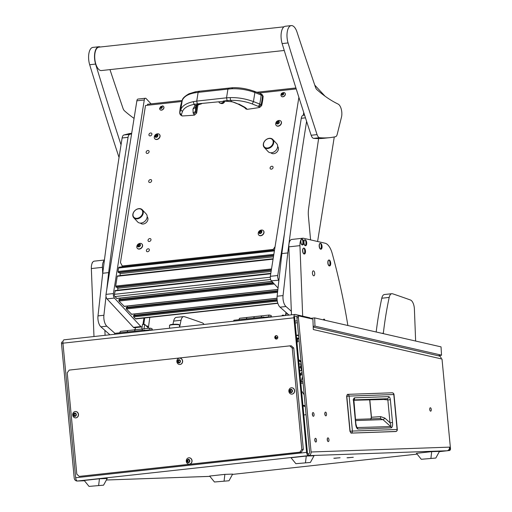 <?xml version="1.0" encoding="UTF-8"?>
<svg xmlns="http://www.w3.org/2000/svg" width="512" height="512" viewBox="0 0 512 512"><rect width="100%" height="100%" fill="white"/><g stroke="black" fill="none" stroke-linecap="round" stroke-linejoin="round"><path stroke-width="0.77" d="M430.656 411.174A1.709 0.774 83.7 0 0 430.682 411.174A1.709 0.774 83.7 0 0 431.264 409.414A1.709 0.774 83.7 0 0 430.336 407.77A1.709 0.774 83.7 0 0 430.31 407.77A1.709 0.774 83.7 0 0 429.728 409.53A1.709 0.774 83.7 0 0 430.656 411.174M429.805 410.003A1.709 0.774 83.7 0 0 429.709 409.101M276.141 335.661A1.709 1.523 -92 0 0 276.461 339.066A1.709 1.523 -92 0 0 276.141 335.661M276.621 335.693A1.709 1.523 -92 0 0 276.736 339.008M347.014 457.773L353.293 457.293L347.014 457.773M333.805 458.24L340.09 457.754L333.805 458.24M327.462 440.704A1.875 0.845 83.7 0 0 327.264 438.918M328.282 441.6A1.875 0.845 83.7 0 0 328.307 441.6A1.875 0.845 83.7 0 0 328.947 439.667A1.875 0.845 83.7 0 0 327.923 437.862A1.875 0.845 83.7 0 0 327.898 437.862A1.875 0.845 83.7 0 0 327.258 439.795A1.875 0.845 83.7 0 0 328.282 441.6M315.008 441.139A1.875 0.845 83.7 0 0 314.81 439.36M315.827 442.035A1.875 0.845 83.7 0 0 315.853 442.035A1.875 0.845 83.7 0 0 316.493 440.109A1.875 0.845 83.7 0 0 315.475 438.298A1.875 0.845 83.7 0 0 315.443 438.304A1.875 0.845 83.7 0 0 314.803 440.23A1.875 0.845 83.7 0 0 315.827 442.035M325.024 414.957A1.875 0.845 83.7 0 0 324.832 413.178M325.843 415.853A1.875 0.845 83.7 0 0 325.875 415.853A1.875 0.845 83.7 0 0 326.515 413.926A1.875 0.845 83.7 0 0 325.491 412.115A1.875 0.845 83.7 0 0 325.466 412.122A1.875 0.845 83.7 0 0 324.819 414.048A1.875 0.845 83.7 0 0 325.843 415.853M312.576 415.398A1.875 0.845 83.7 0 0 312.378 413.613M313.395 416.288A1.875 0.845 83.7 0 0 313.421 416.288A1.875 0.845 83.7 0 0 314.061 414.362A1.875 0.845 83.7 0 0 313.037 412.557A1.875 0.845 83.7 0 0 313.011 412.557A1.875 0.845 83.7 0 0 312.371 414.483A1.875 0.845 83.7 0 0 313.395 416.288M295.11 316.128L295.341 316.102A1.67 0.755 83.7 0 0 295.226 316.096A1.67 0.755 83.7 0 0 294.65 317.786L307.373 452.346A1.67 0.755 83.7 0 0 308.282 453.978L308.442 455.642A3.341 1.504 83.7 0 1 306.618 452.371L293.894 317.811L62.944 343.181L75.661 477.747A3.341 1.504 -96.3 0 0 77.485 481.018A3.341 2.976 -92 0 1 77.286 481.03A3.341 2.976 -92 0 1 74.208 478.016L61.51 343.661A1.67 0.755 -96.3 0 1 62.08 341.978A1.67 0.755 -96.3 0 1 62.106 341.971M62.944 343.181A3.341 1.504 -96.3 0 1 64.083 339.814L295.04 314.438A3.341 1.504 83.7 0 1 295.277 314.451L309.773 317.779A3.341 1.504 83.7 0 1 310.707 318.624M295.341 316.102L297.062 316.499M232.486 474.4L417.094 454.112M439.309 451.674L448.416 450.618A1.67 1.491 -92 0 0 449.734 448.794L449.581 447.136A3.341 2.976 88 0 1 446.931 450.778L448.416 450.618M295.04 314.438A3.341 1.504 83.7 0 0 293.894 317.811M308.282 453.978A1.67 1.491 -92 0 0 309.606 452.154L296.909 317.798A1.67 0.755 83.7 0 1 297.478 316.115A1.67 0.755 83.7 0 1 297.6 316.122M446.931 450.778L308.442 455.642A3.341 2.976 -92 0 0 311.085 451.994L449.581 447.136M313.216 327.091L439.021 355.936A3.341 2.944 102.9 0 1 441.235 358.867L442.01 359.04L450.49 448.768A1.67 1.491 88 0 1 449.165 450.592M441.235 358.867L313.306 329.536L312.909 319.13L299.078 315.955A1.67 0.755 83.7 0 0 298.957 315.949A1.67 0.755 83.7 0 0 298.387 317.638L311.085 451.994M275.59 337.811L277.818 337.568M296.333 335.533L298.56 335.29M298.534 335.034L296.307 335.277M277.824 337.306L275.546 337.555M350.976 433.069L350.112 431.245L346.81 396.282L347.488 394.362L392.166 392.794A1.92 1.709 88 0 1 393.792 394.522L394.003 394.528A1.92 1.92 0 0 0 392.205 392.794L347.488 394.362A1.92 1.709 88 0 1 349.114 396.09L393.792 394.522L397.101 429.485L352.422 431.059L349.114 396.09L346.637 396.307L347.411 394.374M396.077 431.443L351.149 433.101A1.92 1.709 -92 0 0 352.422 431.059L349.946 431.27L346.637 396.307L347.258 394.637M382.336 399.251L387.123 398.72A1.92 1.709 -92 0 0 388.646 396.621C389.536 396.774 390.106 397.805 390.362 399.718L387.853 399.93L390.01 422.739C390.861 424.781 391.091 426.054 390.694 426.56L356.877 427.552L355.866 423.827L353.85 399.507L353.082 399.917M390.362 399.718L392.518 422.528C392.813 425.35 392.41 427.13 391.322 427.859L357.85 429.03C356.634 428.384 355.904 426.643 355.661 423.821L353.504 401.03C353.402 399.104 353.773 398.029 354.63 397.818A1.92 1.709 88 0 1 353.498 399.821M357.85 429.03A1.92 1.709 -92 0 0 357.222 427.738L356.691 427.238M391.322 427.859A1.92 1.709 -92 0 0 390.694 426.56L382.982 419.616L380.077 418.541L355.45 419.405M392.518 422.528L390.01 422.739L384.864 418.112L380.627 416.608A1.92 0.806 -94 0 1 379.981 418.547M353.741 399.891L387.123 398.72L387.853 399.93L381.651 399.277M371.194 418.854L371.328 417.267L370.797 419.187L371.469 417.248L369.811 399.693M382.451 399.251L353.696 400.262L382.72 399.533M304.186 394.771L301.555 390.829M300.851 383.373L303.085 383.123M302.938 381.6L300.736 382.118M301.811 381.997L300.589 380.614M302.477 376.71L301.261 381.178M300.128 375.686L302.227 374.106M298.611 359.654L301.011 361.242M300.288 361.69L298.605 359.654M300.371 361.766L298.643 359.654M300.096 375.366L301.51 372.813M79.258 476.397L76.8 474.15L67.219 372.832L69.203 370.093L289.798 345.862L291.309 345.805L293.766 348.051L292.256 348.109L301.83 449.427L303.341 449.376L301.357 452.109L79.258 476.397L299.846 452.166L301.83 449.427M293.766 348.051L303.341 449.376M301.357 452.109L299.846 452.166M292.256 348.109L289.798 345.862M421.293 459.277L435.821 458.048L439.475 451.373L431.699 451.648L416.448 453.325L421.293 459.277L435.821 458.048M431.699 451.648L430.918 458.221M214.47 481.997L228.998 480.768L232.646 474.099L224.877 474.368L209.626 476.045L214.47 481.997L228.998 480.768M224.877 474.368L224.09 480.941M295.859 463.68L310.387 462.451L314.035 455.776L306.266 456.051L291.014 457.728L295.859 463.68L310.387 462.451M306.266 456.051L305.478 462.618M89.037 486.4L103.565 485.171L107.213 478.502L99.437 478.771L84.192 480.448L89.037 486.4L103.565 485.171M99.437 478.771L98.656 485.344M347.219 457.766L352.838 457.338L347.219 457.766M347.693 457.843L350.259 457.562L347.693 457.843M298.758 361.21A6.259 2.829 -96.3 0 1 298.957 361.165A6.259 2.829 -96.3 0 1 299.053 361.158A6.259 2.829 -96.3 0 1 301.158 362.797M302.016 371.846A6.259 2.829 -96.3 0 1 300.326 373.613A6.259 2.829 -96.3 0 1 300.23 373.619A6.259 2.829 -96.3 0 1 299.93 373.594M301.882 370.458L301.485 370.477L301.197 368.909A3.341 1.51 83.7 0 0 301.843 370.022M300.301 367.187L300.826 365.594A3.341 1.51 83.7 0 0 301.12 368.698L300.301 367.187L299.334 367.296M301.293 364.224A3.341 1.51 83.7 0 0 300.864 365.376L300.858 363.834L301.254 363.808M299.347 370.714L301.894 370.566M301.312 364.371A3.213 1.453 83.7 0 0 301.83 369.875M299.654 370.682L301.485 370.477M299.027 364.038L300.858 363.834M290.611 389.811A0.474 0.422 88 0 1 290.483 389.722L290.003 390.144A0.474 0.422 88 0 1 289.766 390.829L289.856 391.507A0.474 0.422 88 0 1 290.272 392.09L290.842 392.346A0.474 0.422 88 0 1 291.494 392.243L291.968 391.814A0.474 0.422 88 0 1 292.211 391.13L292.115 390.451A0.474 0.422 88 0 1 291.706 389.869L291.136 389.613A0.474 0.422 88 0 1 290.611 389.811M290.566 389.786L290.573 390.125A0.474 0.422 88 0 1 290.33 390.81L290.426 391.488A0.474 0.422 88 0 1 290.835 392.07L290.861 392.307M291.526 389.446A1.651 1.472 88 0 1 290.451 392.512A1.651 1.472 88 0 1 291.526 389.446M292.704 388.013A3.174 2.829 88 0 1 294.464 391.507A3.174 2.829 88 0 1 291.782 394.125A3.174 2.829 88 0 1 290.643 393.901A3.174 2.829 88 0 1 288.954 391.808A3.174 2.829 88 0 1 288.902 390.298A3.174 2.829 88 0 1 291.565 387.789A3.174 2.829 88 0 1 292.704 388.013M291.859 394.118A3.174 2.829 -92 0 0 291.93 394.118A3.174 2.829 -92 0 0 294.605 391.501A3.174 2.829 -92 0 0 292.845 388.006A3.174 2.829 -92 0 0 291.706 387.782A3.174 2.829 -92 0 0 291.635 387.782M291.68 389.632A0.474 0.422 88 0 1 291.181 389.792M291.187 392.115L291.757 392.096A0.474 0.422 88 0 1 291.974 392.154M74.464 413.562A0.474 0.422 88 0 1 74.33 413.466L73.856 413.888A0.474 0.422 88 0 1 73.613 414.579L73.702 415.258A0.474 0.422 88 0 1 74.118 415.84L74.688 416.096A0.474 0.422 88 0 1 75.341 415.987L75.821 415.565A0.474 0.422 88 0 1 76.058 414.874L75.968 414.195A0.474 0.422 88 0 1 75.552 413.613L74.982 413.363A0.474 0.422 88 0 1 74.464 413.562M74.413 413.536L74.419 413.869A0.474 0.422 88 0 1 74.176 414.56L74.272 415.238A0.474 0.422 88 0 1 74.682 415.821L74.714 416.051M75.373 413.19A1.651 1.472 88 0 1 74.298 416.262A1.651 1.472 88 0 1 75.373 413.19M76.55 411.757A3.174 2.829 88 0 1 78.31 415.251A3.174 2.829 88 0 1 75.635 417.875A3.174 2.829 88 0 1 74.496 417.645A3.174 2.829 88 0 1 72.806 415.552A3.174 2.829 88 0 1 72.749 414.048A3.174 2.829 88 0 1 75.411 411.533A3.174 2.829 88 0 1 76.55 411.757M75.706 417.869A3.174 2.829 -92 0 0 75.776 417.869A3.174 2.829 -92 0 0 78.458 415.251A3.174 2.829 -92 0 0 76.698 411.757A3.174 2.829 -92 0 0 75.552 411.526A3.174 2.829 -92 0 0 75.482 411.533M75.526 413.382A0.474 0.422 88 0 1 75.027 413.536M75.04 415.859L75.603 415.84A0.474 0.422 88 0 1 75.821 415.898M188.032 459.821A0.474 0.422 88 0 1 187.904 459.725L187.424 460.154A0.474 0.422 88 0 1 187.187 460.838L187.277 461.517A0.474 0.422 88 0 1 187.686 462.099L188.256 462.355A0.474 0.422 88 0 1 188.909 462.246L189.389 461.824A0.474 0.422 88 0 1 189.632 461.139L189.536 460.461A0.474 0.422 88 0 1 189.126 459.878L188.557 459.622A0.474 0.422 88 0 1 188.032 459.821M187.987 459.795L187.994 460.134A0.474 0.422 88 0 1 187.75 460.819L187.84 461.498A0.474 0.422 88 0 1 188.256 462.08L188.282 462.317M188.941 459.456A1.651 1.472 88 0 1 187.872 462.522A1.651 1.472 88 0 1 188.941 459.456M190.125 458.022A3.174 2.829 88 0 1 191.885 461.517A3.174 2.829 88 0 1 189.203 464.134A3.174 2.829 88 0 1 188.064 463.91A3.174 2.829 88 0 1 186.374 461.818A3.174 2.829 88 0 1 186.323 460.307A3.174 2.829 88 0 1 188.986 457.792A3.174 2.829 88 0 1 190.125 458.022M189.274 464.128A3.174 2.829 -92 0 0 189.35 464.128A3.174 2.829 -92 0 0 192.026 461.51A3.174 2.829 -92 0 0 190.266 458.016A3.174 2.829 -92 0 0 189.126 457.792A3.174 2.829 -92 0 0 189.056 457.792M189.094 459.642A0.474 0.422 88 0 1 188.602 459.802M188.608 462.125L189.178 462.106A0.474 0.422 88 0 1 189.395 462.163M178.611 360.16A0.474 0.422 88 0 1 178.483 360.07L178.003 360.493A0.474 0.422 88 0 1 177.766 361.178L177.856 361.856A0.474 0.422 88 0 1 178.266 362.438L178.835 362.694A0.474 0.422 88 0 1 179.488 362.592L179.968 362.163A0.474 0.422 88 0 1 180.211 361.478L180.115 360.8A0.474 0.422 88 0 1 179.706 360.218L179.136 359.962A0.474 0.422 88 0 1 178.611 360.16M178.566 360.134L178.573 360.474A0.474 0.422 88 0 1 178.33 361.158L178.419 361.837A0.474 0.422 88 0 1 178.835 362.419L178.861 362.656M179.52 359.795A1.651 1.472 88 0 1 178.451 362.861A1.651 1.472 88 0 1 179.52 359.795M180.704 358.362A3.174 2.829 88 0 1 182.464 361.856A3.174 2.829 88 0 1 179.782 364.474A3.174 2.829 88 0 1 178.643 364.25A3.174 2.829 88 0 1 176.954 362.157A3.174 2.829 88 0 1 176.902 360.646A3.174 2.829 88 0 1 179.565 358.138A3.174 2.829 88 0 1 180.704 358.362M179.853 364.467A3.174 2.829 -92 0 0 179.93 364.467A3.174 2.829 -92 0 0 182.605 361.85A3.174 2.829 -92 0 0 180.845 358.355A3.174 2.829 -92 0 0 179.706 358.131A3.174 2.829 -92 0 0 179.635 358.131M179.68 359.981A0.474 0.422 88 0 1 179.181 360.141M179.187 362.464L179.757 362.445A0.474 0.422 88 0 1 179.974 362.502M334.016 458.227L339.629 457.805L334.016 458.227M334.483 458.31L337.05 458.029L334.483 458.31M310.522 318.349L314.656 317.894L441.03 346.867L441.536 355.226L441.03 346.867M441.536 355.226L438.15 355.738M313.184 326.349L314.976 326.15L441.35 355.123M314.976 326.15L314.656 317.894M305.216 405.722L302.912 405.19M299.13 341.293L297.434 340.902M276.243 337.741L276.282 338.81M305.293 406.49L302.989 405.965M298.605 335.776L297.165 335.443M233.485 321.203L233.926 320.269L259.494 317.459L263.539 317.018L263.091 317.952M271.782 316.992L271.091 315.475L269.171 315.034L261.773 315.846L261.082 317.286L261.773 315.846L246.963 317.472L246.278 318.912L246.963 317.472L239.565 318.285L238.816 319.846M269.171 315.034L268.294 316.877L264.672 317.274M268.294 316.877L268.314 317.376M270.746 317.107A1.67 0.755 83.7 0 0 270.061 316.486A1.67 0.755 83.7 0 0 269.53 317.242M266.144 317.613L263.539 317.018M253.683 318.099L254.368 316.659L253.683 318.099M114.304 334.298L114.752 333.363L144.358 330.112L143.917 331.04M152.608 330.086L151.917 328.57L149.99 328.128L142.592 328.941L141.901 330.381L142.592 328.941L127.789 330.566L127.098 332.006L127.789 330.566L120.384 331.379L119.635 332.941M149.99 328.128L149.114 329.971L145.491 330.368M149.114 329.971L149.133 330.47M151.565 330.202A1.67 0.755 83.7 0 0 150.88 329.581A1.67 0.755 83.7 0 0 150.349 330.336M146.963 330.707L144.358 330.112M134.502 331.194L135.187 329.754L134.502 331.194M285.062 315.533L285.715 314.163L287.738 313.946M296.922 341.76A2.918 0.403 -2.2 0 1 297.478 341.978A2.918 0.403 -2.2 0 1 297.446 342.035L297.133 342.368A2.586 0.358 177.8 0 0 296.96 342.189M297.478 341.978L297.363 339.002A2.918 0.403 177.8 0 0 296.634 338.765M296.621 338.611A3.757 0.518 -2.2 0 1 297.773 338.746A3.757 0.518 -2.2 0 1 298.195 338.97A3.757 0.518 -2.2 0 1 297.376 339.328M296.557 337.946A3.757 0.518 -2.2 0 1 297.747 338.086A3.757 0.518 -2.2 0 1 298.17 338.31L298.195 338.97M283.437 315.712A0.832 0.736 -77.1 0 0 282.227 315.846M284.646 315.584L283.11 315.117A1.171 1.03 102.9 0 1 283.776 315.674M281.888 315.885A1.171 1.03 102.9 0 1 283.11 315.117M314.765 85.133L325.018 96.173M334.272 136.96L317.6 241.504M278.042 288.032L271.347 280.826A3.341 1.504 -96.3 0 1 270.342 276.32L298.88 97.318M278.912 280.192L271.347 280.826M270.342 276.32L277.741 275.507L284.518 233.024M303.296 115.238L303.738 112.48M277.741 275.507A3.341 1.504 83.7 0 0 278.746 280.013M133.466 327.347L140.87 326.534A3.341 1.504 83.7 0 0 141.696 326.931L134.298 327.744A3.341 1.504 -96.3 0 1 133.466 327.347L107.008 298.88A3.341 1.504 -96.3 0 1 106.01 294.374L136.87 100.806A3.341 1.504 -96.3 0 1 137.978 99.066L145.376 98.253A3.341 1.504 83.7 0 1 146.208 98.65L151.066 103.878M143.942 318.035L142.912 324.506M140.87 326.534L114.413 298.067L107.008 298.88M106.01 294.374L113.408 293.562L144.275 99.987L136.87 100.806M141.696 326.931A3.341 1.504 83.7 0 0 142.131 326.726M145.376 98.253A3.341 1.504 83.7 0 0 144.275 99.987M113.408 293.562A3.341 1.504 83.7 0 0 114.413 298.067M277.85 303.322L135.853 318.925A1.67 0.755 -96.3 0 1 135.443 318.726L133.715 316.87L133.677 315.328L277.107 299.603M134.854 315.194L134.586 313.99M131.597 314.221L126.362 308.96L126.33 307.418L277.728 290.822M127.507 307.29L127.238 306.086M124.25 306.317L119.014 301.05L118.982 299.507L273.018 282.624M120.16 299.379L119.891 298.176M116.902 298.406L114.867 296.582A1.67 0.755 -96.3 0 1 114.362 294.33L115.296 290.63M117.747 290.266L117.76 290.17A2.502 1.133 83.7 0 0 117.683 288.275L117.434 287.149M116.256 287.245L115.68 286.08L117.242 276.288L117.626 276.019M120.077 275.654L120.09 275.558A2.502 1.133 83.7 0 0 120.013 273.664L119.763 272.538M118.586 272.634L118.01 271.469L118.554 268.038A1.67 0.755 -96.3 0 1 119.11 267.168L274.522 250.093M223.917 101.299A3.174 2.419 137.1 0 1 221.126 103.155A3.174 2.419 137.1 0 1 219.245 102.541A3.174 2.419 137.1 0 1 218.842 101.862M219.315 102.611A3.174 2.419 -42.9 0 0 219.386 102.688A3.174 2.419 -42.9 0 0 221.267 103.309A3.174 2.419 -42.9 0 0 224.154 101.28M310.579 239.891L308.435 216.39A16.691 7.533 -96.3 0 1 308.563 208.934A3338.33 1507.053 -96.3 0 1 318.624 138.573M304.525 114.925L303.04 115.302A5.843 2.637 83.7 0 0 301.274 118.298A2503.744 1130.291 83.7 0 0 281.869 253.581L287.789 252.928A2503.744 1130.291 83.7 0 1 306.605 121.344M289.05 315.098L280.045 307.155A8.346 3.77 -96.3 0 1 277.126 296.224L281.869 253.581M277.126 296.224L283.053 295.578L287.789 252.928M283.053 295.578A8.346 3.77 83.7 0 0 285.965 306.509L280.045 307.155M291.334 311.238L285.965 306.509M131.686 133.312L129.67 133.536A10.016 4.518 83.7 0 0 129.389 133.587L123.904 134.982A5.843 2.637 83.7 0 0 122.131 137.978A2503.744 1130.291 83.7 0 0 102.733 273.261L108.653 272.608A2503.744 1130.291 83.7 0 1 128.058 137.325A5.843 2.637 83.7 0 1 129.824 134.33L131.597 133.882M109.907 334.778L100.902 326.842A8.346 3.77 -96.3 0 1 97.99 315.91L102.733 273.261M97.99 315.91L103.91 315.258L106.01 296.378M106.752 289.69L108.653 272.608M103.91 315.258A8.346 3.77 83.7 0 0 106.822 326.189L100.902 326.842M114.938 333.344L106.822 326.189M134.349 329.843L134.893 329.338A3.341 1.504 83.7 0 0 135.571 327.603M314.733 273.587A2.502 1.133 -96.3 0 1 313.856 275.814A2.502 1.133 -96.3 0 1 312.429 273.062A2.502 1.133 -96.3 0 1 313.312 270.835A2.502 1.133 -96.3 0 1 314.733 273.587M291.475 314.829L288.845 246.861A8.346 3.77 -96.3 0 1 291.776 239.443L302.88 238.227A8.346 3.77 83.7 0 0 299.949 245.638L288.845 246.861M324.838 320.224A1.67 0.755 83.7 0 0 323.994 319.117A1.67 0.755 83.7 0 0 323.45 319.91M302.88 238.227A8.346 3.77 83.7 0 1 303.469 238.259L325.101 243.219A16.691 7.533 83.7 0 1 332.186 253.402A333.83 150.707 83.7 0 1 347.872 325.504M302.675 316.147L299.949 245.638M93.978 336.531L91.347 268.557A8.346 3.77 -96.3 0 1 94.278 261.146L104.422 260.026M104.378 260.365A8.346 3.77 83.7 0 0 102.451 267.341L91.347 268.557M105.082 335.309L104.89 330.349M102.694 273.587L102.451 267.341M415.635 341.043L414.4 309.082A8.346 3.77 83.7 0 0 410.477 300.013A3338.33 1507.053 83.7 0 0 392.621 293.798A8.346 3.77 83.7 0 0 391.834 293.702A8.346 3.77 83.7 0 0 389.19 297.414A250.374 113.03 83.7 0 0 383.347 333.165L383.366 333.645M389.19 297.414L381.786 298.227A250.374 113.03 83.7 0 0 376.186 332M381.786 298.227A8.346 3.77 -96.3 0 1 384.429 294.522L391.834 293.702M381.939 333.318L383.347 333.165M179.642 327.117A250.374 113.03 -96.3 0 1 181.03 320.288A8.346 3.77 83.7 0 1 183.68 316.576A8.346 3.77 83.7 0 1 184.461 316.666A3338.33 1507.053 -96.3 0 1 202.317 322.886A8.346 3.77 83.7 0 1 204.096 324.429M172.947 324.352A250.374 113.03 -96.3 0 1 173.632 321.101A8.346 3.77 -96.3 0 1 176.275 317.389L183.68 316.576M283.974 26.822L98.854 47.162A11.77 5.312 83.7 0 0 94.758 55.046A11.77 5.312 83.7 0 0 101.421 70.554L284.25 50.47M121.037 144.838A2503.744 1130.291 -96.3 0 1 95.603 64.077A12.186 5.498 -96.3 0 1 98.81 46.746A12.186 5.498 -96.3 0 1 100.269 47.002M119.059 157.376A5.843 2.637 -96.3 0 1 118.682 156.403A2503.744 1130.291 -96.3 0 1 89.683 64.73A12.186 5.498 -96.3 0 1 92.883 47.398L98.81 46.746M109.965 69.613A3338.33 1507.053 83.7 0 0 122.989 108.307A5.843 2.637 83.7 0 0 124.467 110.816A250.374 113.03 83.7 0 0 134.067 118.394M338.15 104.102A8.346 3.77 -96.3 0 1 340.8 107.706A8.346 3.77 -96.3 0 1 341.485 117.126L337.203 134.355A5.843 2.637 -96.3 0 1 335.539 136.698A250.374 113.03 -96.3 0 1 329.984 137.619A250.374 113.03 -96.3 0 1 319.565 137.702A5.843 2.637 -96.3 0 1 317.069 134.611A2503.744 1130.291 -96.3 0 1 288.07 42.931A12.186 5.498 -96.3 0 1 291.27 25.6A12.186 5.498 -96.3 0 1 296.678 31.155A12.186 5.498 -96.3 0 1 296.986 32.026A3338.33 1507.053 83.7 0 0 315.45 87.162A5.843 2.637 83.7 0 0 316.928 89.67A250.374 113.03 83.7 0 0 338.15 104.102M329.984 137.619L324.058 138.266A250.374 113.03 -96.3 0 1 313.645 138.355A5.843 2.637 -96.3 0 1 311.142 135.258A2503.744 1130.291 -96.3 0 1 282.144 43.584A12.186 5.498 -96.3 0 1 285.35 26.253L291.27 25.6M285.722 314.163L285.978 312.39M148.032 327.706A2.502 1.101 -171.9 0 0 148.442 327.213A2.502 1.101 -171.9 0 0 146.106 325.773L148.602 328.282M141.805 329.024L142.438 324.563L144.659 324.314L146.106 325.773M144.026 328.781L144.659 324.314M92.038 263.469A2.963 1.338 -96.3 0 1 92.781 262.099M302.15 239.085A2.963 1.338 83.7 0 0 301.952 239.072A2.963 1.338 83.7 0 0 300.896 241.709A2.963 1.338 83.7 0 0 302.374 244.954A2.963 1.338 83.7 0 0 302.598 244.966A2.963 1.338 83.7 0 0 303.629 242.336A2.963 1.338 83.7 0 0 302.15 239.085A6.675 5.888 102.9 0 1 302.88 241.952A6.675 5.888 -77.1 0 1 302.374 244.954M301.869 239.085A2.97 1.338 83.7 0 0 301.779 239.085A2.97 1.338 83.7 0 0 300.73 241.728A2.97 1.338 83.7 0 0 302.426 244.986A2.97 1.338 83.7 0 0 302.515 244.973M329.229 260.032A2.963 1.338 83.7 0 0 329.03 260.013A2.963 1.338 83.7 0 0 327.974 262.65A2.963 1.338 83.7 0 0 329.453 265.901A2.963 1.338 83.7 0 0 329.677 265.907A2.963 1.338 83.7 0 0 330.707 263.277A2.963 1.338 83.7 0 0 329.229 260.032A6.675 5.888 102.9 0 1 329.958 262.899A6.675 5.888 -77.1 0 1 329.453 265.901M328.947 260.032A2.97 1.338 83.7 0 0 328.858 260.032A2.97 1.338 83.7 0 0 327.808 262.669A2.97 1.338 83.7 0 0 329.51 265.933A2.97 1.338 83.7 0 0 329.594 265.914M320.589 243.315A2.963 1.338 83.7 0 0 320.384 243.302A2.963 1.338 83.7 0 0 319.334 245.933A2.963 1.338 83.7 0 0 320.813 249.184A2.963 1.338 83.7 0 0 321.037 249.19A2.963 1.338 83.7 0 0 322.067 246.56A2.963 1.338 83.7 0 0 320.589 243.315A6.675 5.888 102.9 0 1 321.318 246.182A6.675 5.888 -77.1 0 1 320.813 249.184M320.301 243.315A2.97 1.338 83.7 0 0 320.218 243.315A2.97 1.338 83.7 0 0 319.168 245.952A2.97 1.338 83.7 0 0 320.864 249.216A2.97 1.338 83.7 0 0 320.947 249.197M304.019 248.109A2.963 1.338 83.7 0 0 303.821 248.096A2.963 1.338 83.7 0 0 302.771 250.733A2.963 1.338 83.7 0 0 304.25 253.978A2.963 1.338 83.7 0 0 304.467 253.99A2.963 1.338 83.7 0 0 305.498 251.36A2.963 1.338 83.7 0 0 304.019 248.109A6.675 5.888 102.9 0 1 304.749 250.976A6.675 5.888 -77.1 0 1 304.25 253.978M303.738 248.109A2.97 1.338 83.7 0 0 303.654 248.115A2.97 1.338 83.7 0 0 302.598 250.752A2.97 1.338 83.7 0 0 304.301 254.01A2.97 1.338 83.7 0 0 304.384 253.997M305.222 239.789A2.963 1.338 83.7 0 0 305.024 239.776A2.963 1.338 83.7 0 0 303.974 242.413A2.963 1.338 83.7 0 0 305.446 245.658A2.963 1.338 83.7 0 0 305.67 245.67A2.963 1.338 83.7 0 0 306.701 243.04A2.963 1.338 83.7 0 0 305.222 239.789A6.675 5.888 102.9 0 1 305.952 242.656A6.675 5.888 -77.1 0 1 305.446 245.658M304.941 239.789A2.97 1.338 83.7 0 0 304.851 239.795A2.97 1.338 83.7 0 0 303.802 242.432A2.97 1.338 83.7 0 0 305.504 245.69A2.97 1.338 83.7 0 0 305.587 245.677M306.067 414.701L303.84 414.95M179.565 327.123L179.488 325.114A5.005 0.691 177.8 0 0 179.437 325.018L179.008 324.627A4.589 0.634 177.8 0 0 172.358 324.41A4.589 0.634 177.8 0 0 169.926 324.979L169.53 325.402A5.005 0.691 177.8 0 0 169.478 325.498L169.587 328.224M179.437 325.018A5.005 0.691 177.8 0 0 172.179 324.774A5.005 0.691 177.8 0 0 169.53 325.402M227.123 100.595L230.547 100.358L231.462 101.446L238.106 104.058C235.514 102.79 233.274 102.003 231.386 101.709L223.36 101.011L227.123 100.595L226.534 97.824L230.208 97.613C237.946 97.427 245.69 98.752 253.44 101.594L254.893 92.48C247.136 89.696 239.373 88.467 231.616 88.787L227.923 89.101L229.094 88.224M230.208 97.613L230.547 100.358C238.022 100.154 245.248 101.35 252.237 103.942L253.44 101.594L259.744 104.038L261.024 104.845L258.989 106.662L259.654 107.45L261.651 105.587L261.024 104.845A62.592 47.744 -42.9 0 0 262.496 95.642L254.893 92.48L254.227 91.488M199.296 91.494L198.125 92.378L194.688 92.845C187.955 94.112 183.808 96.653 182.234 100.461L180.781 109.581C182.362 105.715 186.528 103.078 193.28 101.67L196.736 101.101L197.325 103.872L223.923 101.299M194.688 92.845L195.456 91.789L198.816 91.29L232.186 87.75C239.2 87.392 246.675 88.608 254.618 91.411L260.934 93.792L262.099 94.522L263.136 96.269L262.086 94.509M147.386 105.274L147.546 104.262L182.234 100.448L181.146 103.744M181.242 103.443L179.674 113.005L180.781 109.581L182.419 111.616C183.77 108.102 187.667 105.69 194.118 104.365L197.325 103.872M182.342 100.166L181.171 103.654A62.592 55.315 18.4 0 0 179.706 112.832L181.325 114.867L182.419 111.616M181.325 114.867L182.093 115.968A385.894 294.33 -42.9 0 0 194.47 115.117L196.653 113.082L198.003 104.602M194.47 115.117L193.12 112.954L192.979 109.037L195.034 105.446L194.118 104.365L193.28 101.67M238.797 104L244.858 107.27L246.31 108.384L245.005 107.955L245.798 108.89L247.11 109.331A385.894 294.33 -42.9 0 0 259.654 107.45M252.237 103.942L258.989 106.662M179.674 113.005L180.275 114.746L181.421 115.181M180.275 114.746L182.093 115.968M192.979 109.037L195.405 107.482L196.576 105.363L201.638 103.75M193.12 112.954L195.558 111.405L195.565 106.47M193.664 114.17L195.891 112.179L195.558 111.405L196.512 105.414M244.858 107.27L244.16 107.328L238.106 104.058M261.651 105.587A62.592 47.744 -42.9 0 0 263.136 96.269M283.283 93.504L283.315 93.165L282.093 93.453L281.574 94.195L281.907 94.989L283.123 94.63L283.61 93.818L283.283 93.504M283.027 93.83L282.138 94.733M283.699 93.958A1.229 0.934 137.1 0 1 281.523 94.202A1.229 0.934 137.1 0 1 283.699 93.958M280.979 95.181L281.018 94.765C280.973 93.594 281.914 92.851 283.834 92.538A2.381 1.811 137.1 0 1 284.858 93.005A2.381 1.811 137.1 0 1 285.229 94.394A2.381 1.811 137.1 0 1 283.603 96.467A2.381 1.811 137.1 0 1 281.376 96.243A2.381 1.811 137.1 0 1 280.979 95.181A2.381 1.811 137.1 0 1 281.011 94.854M281.427 96.294A2.381 1.811 -42.9 0 0 281.472 96.352A2.381 1.811 -42.9 0 0 283.706 96.57A2.381 1.811 -42.9 0 0 285.325 94.502A2.381 1.811 -42.9 0 0 284.96 93.114A2.381 1.811 -42.9 0 0 284.909 93.062M283.482 93.856L282.541 93.306M160.538 107.994L160.512 108.326L161.728 108.045L162.246 107.302L161.914 106.502L160.698 106.867L160.211 107.674L160.538 107.994M161.626 107.168L160.742 108.07M160.122 107.539A1.229 0.934 137.1 0 1 162.298 107.296A1.229 0.934 137.1 0 1 160.122 107.539M159.584 108.518L162.432 105.875A2.381 1.811 137.1 0 1 163.462 106.342A2.381 1.811 137.1 0 1 163.827 107.731A2.381 1.811 137.1 0 1 162.208 109.805A2.381 1.811 137.1 0 1 159.974 109.581A2.381 1.811 137.1 0 1 159.584 108.518A2.381 1.811 137.1 0 1 159.61 108.192M160.026 109.632A2.381 1.811 -42.9 0 0 160.077 109.69A2.381 1.811 -42.9 0 0 162.304 109.907A2.381 1.811 -42.9 0 0 163.93 107.84A2.381 1.811 -42.9 0 0 163.558 106.451A2.381 1.811 -42.9 0 0 163.507 106.4M162.086 107.194L161.139 106.643M260.96 232.838A0.474 0.365 137.1 0 1 261.107 232.851L261.491 232.294A0.474 0.365 137.1 0 1 261.594 231.648L261.376 231.162A0.474 0.365 137.1 0 1 260.858 230.899L260.25 230.97A0.474 0.365 137.1 0 1 259.629 231.354L259.245 231.904A0.474 0.365 137.1 0 1 259.136 232.557L259.36 233.043A0.474 0.365 137.1 0 1 259.878 233.306L260.486 233.235A0.474 0.365 137.1 0 1 260.96 232.838M261.094 231.283L260.8 231.558A0.474 0.365 137.1 0 1 260.179 231.949L259.744 232.442M260.134 233.549A1.651 1.261 137.1 0 1 258.899 232.262A1.651 1.261 137.1 0 1 260.595 230.656A1.651 1.261 137.1 0 1 261.83 231.942A1.651 1.261 137.1 0 1 260.134 233.549M260.595 235.597A3.174 2.419 137.1 0 1 258.714 234.982A3.174 2.419 137.1 0 1 258.189 233.549C258.362 231.584 259.411 230.419 261.344 230.048L261.971 230.035A3.174 2.419 137.1 0 1 263.36 230.662A3.174 2.419 137.1 0 1 263.456 233.613A3.174 2.419 137.1 0 1 260.595 235.597M258.784 235.053A3.174 2.419 -42.9 0 0 258.854 235.13A3.174 2.419 -42.9 0 0 260.736 235.75A3.174 2.419 -42.9 0 0 263.597 233.766A3.174 2.419 -42.9 0 0 263.501 230.81A3.174 2.419 -42.9 0 0 263.424 230.739M261.478 230.048A3.174 2.419 137.1 0 1 261.971 230.035M259.302 231.968L259.795 232.499A0.474 0.365 137.1 0 1 259.776 233.069M278.432 123.27A0.474 0.365 137.1 0 1 278.573 123.283L278.963 122.726A0.474 0.365 137.1 0 1 279.066 122.08L278.848 121.594A0.474 0.365 137.1 0 1 278.33 121.331L277.722 121.395A0.474 0.365 137.1 0 1 277.101 121.786L276.71 122.336A0.474 0.365 137.1 0 1 276.608 122.989L276.832 123.475A0.474 0.365 137.1 0 1 277.344 123.731L277.958 123.667A0.474 0.365 137.1 0 1 278.432 123.27M278.56 121.709L278.272 121.99A0.474 0.365 137.1 0 1 277.651 122.374L277.21 122.874M277.606 123.981A1.651 1.261 137.1 0 1 276.371 122.694A1.651 1.261 137.1 0 1 278.067 121.088A1.651 1.261 137.1 0 1 279.302 122.374A1.651 1.261 137.1 0 1 277.606 123.981M278.061 126.029A3.174 2.419 137.1 0 1 276.186 125.408A3.174 2.419 137.1 0 1 275.661 123.981C275.834 122.016 276.883 120.845 278.816 120.48L279.437 120.467A3.174 2.419 137.1 0 1 280.832 121.094A3.174 2.419 137.1 0 1 280.928 124.045A3.174 2.419 137.1 0 1 278.061 126.029M276.256 125.485A3.174 2.419 -42.9 0 0 276.32 125.562A3.174 2.419 -42.9 0 0 278.202 126.176A3.174 2.419 -42.9 0 0 281.069 124.198A3.174 2.419 -42.9 0 0 280.966 121.242A3.174 2.419 -42.9 0 0 280.896 121.171M278.95 120.474A3.174 2.419 137.1 0 1 279.437 120.467M276.768 122.4L277.261 122.931A0.474 0.365 137.1 0 1 277.242 123.494M157.03 136.608A0.474 0.365 137.1 0 1 157.178 136.621L157.562 136.064A0.474 0.365 137.1 0 1 157.664 135.418L157.446 134.931A0.474 0.365 137.1 0 1 156.928 134.669L156.32 134.733A0.474 0.365 137.1 0 1 155.699 135.123L155.309 135.674A0.474 0.365 137.1 0 1 155.206 136.326L155.43 136.813A0.474 0.365 137.1 0 1 155.949 137.069L156.557 137.005A0.474 0.365 137.1 0 1 157.03 136.608M157.165 135.046L156.87 135.328A0.474 0.365 137.1 0 1 156.25 135.712L155.814 136.211M156.205 137.318A1.651 1.261 137.1 0 1 154.97 136.032A1.651 1.261 137.1 0 1 156.666 134.426A1.651 1.261 137.1 0 1 157.901 135.706A1.651 1.261 137.1 0 1 156.205 137.318M156.666 139.366A3.174 2.419 137.1 0 1 154.784 138.746A3.174 2.419 137.1 0 1 154.259 137.318C154.432 135.354 155.482 134.182 157.414 133.818L158.042 133.805A3.174 2.419 137.1 0 1 159.43 134.432A3.174 2.419 137.1 0 1 159.526 137.382A3.174 2.419 137.1 0 1 156.666 139.366M154.854 138.822A3.174 2.419 -42.9 0 0 154.925 138.899A3.174 2.419 -42.9 0 0 156.8 139.514A3.174 2.419 -42.9 0 0 159.667 137.536A3.174 2.419 -42.9 0 0 159.571 134.579A3.174 2.419 -42.9 0 0 159.494 134.509M157.549 133.811A3.174 2.419 137.1 0 1 158.042 133.805M157.005 134.88L157.555 135.475A0.474 0.365 137.1 0 1 157.478 135.264M155.366 135.738L155.866 136.269A0.474 0.365 137.1 0 1 155.846 136.832M139.558 246.176A0.474 0.365 137.1 0 1 139.706 246.189L140.09 245.632A0.474 0.365 137.1 0 1 140.198 244.986L139.974 244.499A0.474 0.365 137.1 0 1 139.456 244.237L138.848 244.307A0.474 0.365 137.1 0 1 138.227 244.691L137.843 245.242A0.474 0.365 137.1 0 1 137.741 245.894L137.958 246.381A0.474 0.365 137.1 0 1 138.477 246.643L139.085 246.573A0.474 0.365 137.1 0 1 139.558 246.176M139.693 244.621L139.398 244.896A0.474 0.365 137.1 0 1 138.778 245.286L138.342 245.779M138.739 246.886A1.651 1.261 137.1 0 1 137.504 245.6A1.651 1.261 137.1 0 1 139.2 243.994A1.651 1.261 137.1 0 1 140.435 245.28A1.651 1.261 137.1 0 1 138.739 246.886M139.194 248.934A3.174 2.419 137.1 0 1 137.312 248.32A3.174 2.419 137.1 0 1 136.787 246.886C136.96 244.922 138.016 243.757 139.942 243.386L140.57 243.373A3.174 2.419 137.1 0 1 141.958 244A3.174 2.419 137.1 0 1 142.054 246.95A3.174 2.419 137.1 0 1 139.194 248.934M137.382 248.39A3.174 2.419 -42.9 0 0 137.453 248.467A3.174 2.419 -42.9 0 0 139.334 249.088A3.174 2.419 -42.9 0 0 142.195 247.104A3.174 2.419 -42.9 0 0 142.099 244.147A3.174 2.419 -42.9 0 0 142.029 244.077M140.077 243.386A3.174 2.419 137.1 0 1 140.57 243.373M137.901 245.306L138.394 245.837A0.474 0.365 137.1 0 1 138.374 246.406M148.102 248.8A1.67 1.274 -42.9 0 0 146.598 249.843A1.67 1.274 -42.9 0 0 146.65 251.398A1.67 1.274 -42.9 0 0 147.642 251.725A1.67 1.274 -42.9 0 0 149.146 250.682A1.67 1.274 -42.9 0 0 149.094 249.126A1.67 1.274 -42.9 0 0 148.102 248.8M149.734 238.579A1.67 1.274 -42.9 0 0 148.23 239.622A1.67 1.274 -42.9 0 0 148.282 241.171A1.67 1.274 -42.9 0 0 149.267 241.498A1.67 1.274 -42.9 0 0 150.778 240.454A1.67 1.274 -42.9 0 0 150.726 238.899A1.67 1.274 -42.9 0 0 149.734 238.579M150.643 132.979A1.67 1.274 -42.9 0 0 149.139 134.022A1.67 1.274 -42.9 0 0 149.19 135.578A1.67 1.274 -42.9 0 0 150.182 135.904A1.67 1.274 -42.9 0 0 151.686 134.861A1.67 1.274 -42.9 0 0 151.635 133.306A1.67 1.274 -42.9 0 0 150.643 132.979M147.853 150.509A1.67 1.274 -42.9 0 0 146.342 151.552A1.67 1.274 -42.9 0 0 146.394 153.107A1.67 1.274 -42.9 0 0 147.386 153.434A1.67 1.274 -42.9 0 0 148.89 152.39A1.67 1.274 -42.9 0 0 148.838 150.835A1.67 1.274 -42.9 0 0 147.853 150.509M220.941 103.322A2.502 1.907 -42.9 0 0 222.17 103.59A2.502 1.907 -42.9 0 0 224.723 101.229M271.814 166.246A1.67 1.274 -42.9 0 0 270.31 167.29A1.67 1.274 -42.9 0 0 270.362 168.838A1.67 1.274 -42.9 0 0 271.347 169.165A1.67 1.274 -42.9 0 0 272.858 168.122A1.67 1.274 -42.9 0 0 272.806 166.566A1.67 1.274 -42.9 0 0 271.814 166.246M150.413 179.584A1.67 1.274 -42.9 0 0 148.909 180.627A1.67 1.274 -42.9 0 0 148.96 182.176A1.67 1.274 -42.9 0 0 149.952 182.502A1.67 1.274 -42.9 0 0 151.456 181.459A1.67 1.274 -42.9 0 0 151.405 179.904A1.67 1.274 -42.9 0 0 150.413 179.584M181.888 101.485L145.504 105.485L120.448 262.605L122.701 266.771M273.875 250.163L273.184 249.414L275.059 246.733M256.864 92.25L295.917 87.962M122.003 266.022L273.184 249.414M258.906 93.024L296.218 88.928M270.931 152.774L270.963 152.813A4.589 3.501 -42.9 0 0 275.264 153.242A4.589 3.501 -42.9 0 0 278.394 149.242A4.589 3.501 -42.9 0 0 277.69 146.566L277.651 146.528M264.243 147.418L268.134 151.61A5.843 4.454 -42.9 0 0 273.613 152.154A5.843 4.454 -42.9 0 0 277.594 147.066A5.843 4.454 -42.9 0 0 276.691 143.654L272.8 139.469A5.843 4.454 137.1 0 1 273.702 142.874A5.843 4.454 137.1 0 1 269.715 147.962A5.843 4.454 137.1 0 1 264.243 147.418A5.843 4.454 137.1 0 1 263.341 144.013A5.843 4.454 137.1 0 1 267.322 138.918A5.843 4.454 137.1 0 1 272.8 139.469M263.526 143.776A5.427 4.134 -42.9 0 0 267.578 147.994A5.427 4.134 -42.9 0 0 273.146 142.714A5.427 4.134 -42.9 0 0 269.094 138.496A5.427 4.134 -42.9 0 0 263.526 143.776M140.442 223.091L140.48 223.13A4.589 3.501 -42.9 0 0 144.781 223.558A4.589 3.501 -42.9 0 0 147.91 219.558A4.589 3.501 -42.9 0 0 147.2 216.877L147.168 216.845M133.754 217.734L137.651 221.926A5.843 4.454 -42.9 0 0 143.13 222.47A5.843 4.454 -42.9 0 0 147.11 217.376A5.843 4.454 -42.9 0 0 146.208 213.971L142.317 209.779A5.843 4.454 137.1 0 1 143.219 213.184A5.843 4.454 137.1 0 1 139.232 218.278A5.843 4.454 137.1 0 1 133.754 217.734A5.843 4.454 137.1 0 1 132.851 214.323A5.843 4.454 137.1 0 1 136.838 209.235A5.843 4.454 137.1 0 1 142.317 209.779M133.037 214.086A5.427 4.134 -42.9 0 0 137.094 218.304A5.427 4.134 -42.9 0 0 142.662 213.03A5.427 4.134 -42.9 0 0 138.611 208.813A5.427 4.134 -42.9 0 0 133.037 214.086M306.618 452.371L75.661 477.747M297.19 320.819L294.963 321.062M308.442 455.642L77.485 481.018L84.454 480.768L77.286 481.03M209.888 476.365L106.394 480L209.894 476.378M449.734 448.794L450.49 448.768M298.387 317.638L296.909 317.798M61.51 343.661L62.97 343.501M295.142 322.963L297.37 322.72M350.874 432.883L349.946 431.27L351.104 433.114L395.834 431.533A1.92 1.709 -92 0 0 397.101 429.485L397.306 429.491A1.92 1.92 0 0 1 395.923 431.52L395.782 431.546M349.971 431.264L346.669 396.307M369.664 399.699L371.328 417.267L380.627 416.608M371.354 417.261L369.696 399.699M354.63 397.818L388.646 396.621M355.558 420.582L382.982 419.616A1.92 0.608 132 0 0 384.864 418.112M301.779 369.338A3.213 1.453 -96.3 0 1 301.357 364.864M290.426 391.488L289.856 391.507M290.573 390.125L290.003 390.144M290.33 390.81L289.766 390.829M290.835 392.07L290.272 392.09M291.923 392.224L291.494 392.243M291.654 389.594L291.136 389.613M74.272 415.238L73.702 415.258M74.419 413.869L73.856 413.888M74.176 414.56L73.613 414.579M74.682 415.821L74.118 415.84M75.776 415.974L75.341 415.987M75.507 413.344L74.982 413.363M187.84 461.498L187.277 461.517M187.994 460.134L187.424 460.154M187.75 460.819L187.187 460.838M188.256 462.08L187.686 462.099M189.344 462.234L188.909 462.246M189.075 459.603L188.557 459.622M178.419 361.837L177.856 361.856M178.573 360.474L178.003 360.493M178.33 361.158L177.766 361.178M178.835 362.419L178.266 362.438M179.923 362.573L179.488 362.592M179.654 359.942L179.136 359.962M135.443 318.726L277.773 303.091M133.715 316.87L277.306 301.094M133.51 315.968L277.171 300.186M133.594 315.456L277.12 299.686M131.29 314.259L277.037 298.246M126.362 308.96L277.562 292.346M126.163 308.058L277.664 291.418M126.246 307.546L277.722 290.906M123.942 306.349L277.882 289.44M119.014 301.05L274.291 283.994M118.816 300.154L273.51 283.155M118.899 299.642L273.088 282.701M116.589 298.445L271.866 281.382M114.867 296.582L270.611 279.475M114.362 294.33L270.272 277.203M114.912 290.899L270.746 273.779M117.76 290.17L270.816 273.357M117.683 288.275L271.123 271.418M116.134 287.258L271.315 270.208M115.878 286.976L271.366 269.894M115.68 286.08L271.514 268.96M117.242 276.288L273.075 259.168M120.09 275.558L273.146 258.746M120.013 273.664L273.453 256.806M118.464 272.646L273.645 255.597M118.208 272.371L273.696 255.29M118.01 271.469L273.843 254.349M118.554 268.038L274.394 250.912M303.04 115.302L304.589 115.13M301.274 118.298L305.466 117.837M129.389 133.587L131.686 133.331M123.904 134.982L129.824 134.33M122.131 137.978L128.058 137.325M181.03 320.288L173.632 321.101M95.603 64.077L89.683 64.73M119.219 156.346L118.682 156.403M288.07 42.931L282.144 43.584M317.069 134.611L311.142 135.258M319.565 137.702L313.645 138.355M258.56 106.381L259.744 104.038A62.592 22.899 -69.1 0 0 260.576 99.373A62.592 22.899 -69.1 0 0 261.203 94.861L260.557 93.869M226.534 97.824L196.736 101.101L198.125 92.378L227.923 89.101L226.534 97.824M195.456 91.789L188.973 93.792C184.557 96.378 182.323 98.56 182.272 100.352L182.234 100.461M201.082 103.456L195.034 105.446L196.576 105.363M231.386 101.709L223.36 101.011M231.616 88.787L232.518 87.968M246.31 108.384L247.11 109.331M196.653 113.082L195.891 112.179L197.018 105.082M282.65 94.118L282.093 93.53M283.283 93.542L282.982 93.216M282.349 94.547L281.798 93.958M160.947 107.885L160.397 107.296M161.882 106.88L161.581 106.554M161.248 107.456L160.698 106.867M260.8 231.558L260.25 230.97M261.709 231.52L261.376 231.162M260.179 231.949L259.629 231.354M259.546 232.992L259.136 232.557M278.272 121.99L277.722 121.395M279.174 121.946L278.848 121.594M277.651 122.374L277.101 121.786M277.018 123.424L276.608 122.989M156.87 135.328L156.32 134.733M157.779 135.283L157.446 134.931M156.25 135.712L155.699 135.123M155.616 136.762L155.206 136.326M139.398 244.896L138.848 244.307M140.307 244.858L139.974 244.499M138.778 245.286L138.227 244.691M138.144 246.33L137.741 245.894M298.957 315.949L297.478 316.115M62.08 341.978L62.938 341.882M394.003 394.528L397.306 429.491M299.936 373.658L300.326 373.613M288.954 391.808L288.902 390.298M291.354 389.824L290.784 389.843M72.806 415.552L72.749 414.048M75.2 413.574L74.637 413.594M186.374 461.818L186.323 460.307M188.774 459.834L188.205 459.853M176.954 362.157L176.902 360.646M179.354 360.173L178.784 360.192M133.677 315.328L277.107 299.565M131.456 314.336L277.037 298.342M126.33 307.418L277.734 290.784M124.109 306.432L277.875 289.536M118.982 299.507L272.986 282.592M116.755 298.522L271.949 281.472M115.13 290.554L270.797 273.446M116.198 287.283L271.309 270.246M117.459 275.942L273.126 258.842M118.528 272.678L273.638 255.635M222.266 103.578L221.888 103.174M143.776 324.416L144.691 317.952M148.442 327.213L149.83 317.389M245.005 107.955L244.16 107.328M283.072 93.882L282.522 93.286M282.291 94.893L281.882 94.458M161.677 107.219L161.12 106.624M160.89 108.23L160.48 107.795M260.192 233.517L259.795 233.088M261.485 231.706L260.934 231.11M259.827 232.531L259.27 231.936M277.664 123.949L277.267 123.52M278.957 122.138L278.406 121.542M277.293 122.957L276.742 122.368M156.262 137.286L155.866 136.858M155.891 136.294L155.341 135.706M138.79 246.854L138.4 246.426M140.09 245.043L139.539 244.448M138.426 245.869L137.875 245.274"/></g></svg>
